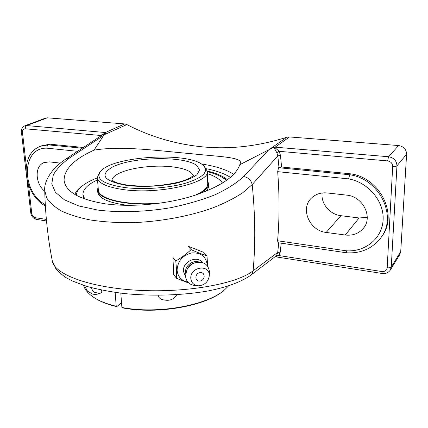 <?xml version="1.0" encoding="UTF-8"?>
<svg xmlns="http://www.w3.org/2000/svg" width="428" height="428" viewBox="0 0 428 428"><rect width="100%" height="100%" fill="white"/><g stroke="black" fill="none" stroke-linecap="round" stroke-linejoin="round"><path stroke-width="0.64" d="M100.965 135.885L100.516 135.467L100.163 136.414M103.715 134.071L106.107 132.594L100.516 135.467L25.279 128.796C25.199 127.175 25.653 126.1 26.638 125.564L106.107 132.594M281.587 167.016L350.66 173.821L349.74 174.758L278.548 167.701L281.587 167.016L280.458 155.337L279.168 151.309L387.602 160.923C390.828 161.517 392.524 163.362 392.685 166.46L387.185 267.751C386.719 270.48 384.949 271.743 381.867 271.539L382.199 273.492C385.687 273.909 388.383 272.78 390.283 270.1L391.256 267.013L396.954 165.839L406.6 154.241C406.37 149.345 403.7 146.451 398.591 145.552L289.483 136.939L286.76 137.254L268.672 149.886L243.618 176.534C236.775 182.933 227.316 188.983 215.252 194.681C201.791 200.015 186.843 204.375 170.398 207.757C145.044 211.988 119.417 212.759 97.68 210.052L78.693 205.911L64.425 199.823L55.389 192.263L51.761 183.81L53.286 174.95C56.657 169.028 62.13 163.336 69.7 157.884L103.774 135.318L106.096 132.803M41.334 145.911L49.873 144.177L83.38 147.478M49.873 144.177L48.262 144.857L40.425 146.296C18.538 154.251 23.144 193.638 45.368 206.029M280.458 155.337L277.831 155.92L278.954 167.38M392.685 166.46C394.846 166.594 396.269 166.39 396.954 165.839C396.692 160.735 393.904 157.702 388.581 156.734L274.343 147.104L279.168 151.309L276.83 152.657L277.831 155.92L252.188 184.575C255.265 214.872 255.575 243.612 253.114 270.796C236.973 283.748 187.068 293.02 138.067 290.291C88.89 287.627 53.971 274.032 52.275 260.78L55.924 268.843C60.749 273.792 64.58 276.986 67.421 278.419L72.969 281.255L87.039 286.455C98.066 289.456 110.413 291.821 124.077 293.538C152.175 296.39 183.328 295.374 208.484 290.88C226.808 287.209 240.766 282.089 250.359 275.53L252.204 273.492L253.114 270.796L277.713 252.408L280.217 252.183L281.223 243.174M274.343 147.104L273.765 147.286L276.83 152.657M350.66 173.821C380.358 177.791 398.671 215.45 381.605 236.679L381.434 236.925M277.595 240.771L278.029 242.703L346.712 252.814L346.118 250.781L277.595 240.771C279.511 218.719 279.538 195.676 277.676 171.66L348.574 178.877L349.74 174.758C379.524 178.76 397.912 216.552 380.797 237.834C372.355 248.566 360.991 253.563 346.712 252.814M278.548 167.701L277.676 171.66M278.756 242.81L277.713 252.408L276.75 255.083L278.976 255.553L280.217 252.183M382.199 273.492L275.086 256.73L278.976 255.553L381.867 271.539M276.75 255.083L275.579 256.356L250.61 275.343M273.76 147.286L269.758 149.292M69.7 157.884L66.661 158.515C51.002 168.354 43.865 182.039 44.731 190.332L46.631 197.795C49.648 202.599 54.602 207.013 61.493 211.025C69.454 214.717 79.127 217.713 90.511 220.008C102.661 221.816 115.865 222.726 130.123 222.726C158.959 221.939 189.374 216.391 213.47 207.628C224.893 203.043 234.651 198.078 242.756 192.734L252.188 184.575C251.086 180.065 248.229 177.385 243.618 176.534M47.353 117.823L45.678 118.032L24.931 125.768L26.638 125.564L47.353 117.823L124.655 123.922L105.695 132.37M286.76 137.254C258.218 146.264 230.323 149.484 203.075 146.911C175.908 144.29 150.506 136.842 126.875 124.575L124.655 123.922M239.819 164.684C235.566 176.732 219.5 187.282 191.632 196.334C164.678 204.44 130.775 207.355 105.481 203.851C79.25 199.576 65.452 191.717 64.088 180.284C64.189 169.167 74.167 159.12 94.026 150.142C121.568 145.477 160.067 151.025 191.471 153.722C219.607 156.685 240.654 157.097 240.515 162.651L239.819 164.684L268.672 149.886M103.774 135.318L94.026 150.142M45.288 204.686C20.961 191.562 21.341 147.045 47.005 148.184C46.882 146.542 47.305 145.434 48.262 144.857L82.246 148.227M207.312 171.002C216.359 173.233 223.074 176.154 227.461 179.76M406.6 154.241L400.72 251.611L391.256 267.013C390.598 267.735 389.239 267.981 387.185 267.751M390.368 269.956L399.763 254.596L400.72 251.611M322.166 192.98C320.62 203.396 329.785 214.53 340.907 215.691L359.113 217.964L367.245 217.381M327.153 192.948L346.562 195.12C362.832 196.259 373.323 217.119 363.361 228.311C358.76 233.613 352.72 235.849 345.225 235.026L326.195 232.431C309.262 230.799 299.766 207.997 311.894 197.677C316.035 193.97 321.123 192.397 327.153 192.948M44.753 191.289C35.117 183.623 34.443 166.176 43.902 162.635L49.397 161.88L60.364 163.105M191.107 249.631L188.069 246.223L203.792 252.376L206.975 255.821C202.235 254.323 196.944 252.263 191.107 249.631C186.48 253.97 181.37 257.758 175.785 260.989L176.545 270.143L176.614 278.355L188.919 283.133M176.614 278.355L173.763 274.653L172.912 257.453L175.785 260.989M207.676 266.227L206.975 255.821M187.876 282.095C181.392 280.725 177.791 276.745 177.085 270.148C177.647 261.139 182.505 255.404 191.653 252.932C200.828 252.402 206.029 256.442 207.248 265.05L207.259 265.686M200.192 280.961C194.724 281.966 194.392 273.556 199.892 272.652C205.37 271.684 205.649 280.062 200.192 280.961M185.57 276.772L183.382 271.277C182.456 261.669 197.089 254.981 202.396 262.524M185.677 273.412L185.543 272.224C184.982 265.692 193.135 259.577 199.068 262.075M197.634 285.727L195.543 285.578C189.551 285.021 186.207 281.811 185.506 275.948L186.892 269.827C188.641 266.532 191.263 264.215 194.761 262.872C203.241 260.941 208.163 263.926 209.527 271.834L209.19 276.322C207.992 282.127 204.424 285.283 198.48 285.786C193.884 285.358 191.327 282.897 190.802 278.409C189.904 267.013 209.346 263.755 209.222 275.231L209.19 276.322M187.282 269.014L187.491 268.575C188.839 266.034 190.867 264.247 193.563 263.209L194.89 262.824M120.808 293.164L121.889 307.448L122.376 307.844C157.333 314.831 206.831 305.86 223.951 290.323M228.563 285.925L224.903 289.537C207.821 305.346 157.429 314.564 121.889 307.448M176.764 294.689C174.105 299.338 169.836 301.087 163.951 299.937C161.014 299.557 159.114 298.236 158.242 295.967L158.312 295.288M94.337 297.749C99.954 301.451 107.417 304.42 116.721 306.657L116.229 306.261C106.502 303.928 98.777 300.809 93.053 296.909C87.927 293.351 84.771 289.505 83.572 285.369M116.229 306.261L115.143 292.42M121.536 302.773L116.721 306.657M101.618 290.082L101.821 292.468C98.536 294.271 95.433 294.796 92.507 294.041L87.494 291.158L84.535 285.679M98.344 189.775C97.745 199.421 130.24 206.585 163.138 202.706M194.949 195.307C203.487 191.594 207.741 187.71 207.719 183.66L207.719 183.569M198.619 194.082C205.274 190.685 208.586 187.207 208.538 183.655L207.628 180.718M98.108 186.945L97.525 189.861C97.151 198.961 125.57 206.125 157.231 203.541M83.016 195.425L84.15 198.822L82.957 194.81M222.485 183.12C220.163 179.348 215.14 176.192 207.409 173.661M97.525 179.904C87.719 184.42 82.861 189.337 82.946 194.649L84.776 199.047M205.777 191.407C207.703 189.476 208.645 187.571 208.602 185.688L208.538 183.655M97.536 189.979L97.696 191.888C98.691 198.426 108.792 202.915 127.988 205.37M91.528 287.718C92.207 290.548 93.438 292.147 95.225 292.527L99.917 293.48M99.66 172.377L97.327 177.513C98.119 183.189 106.979 187.239 123.922 189.668C159.318 194.708 210.078 182.815 207.334 171.361L204.327 166.337M124.687 187.544C103.084 184.147 95.091 178.717 100.719 171.248C113.083 155.819 189.625 151.539 203.354 165.508C209.083 171.558 203.343 177.406 186.126 183.045C169.242 188.01 143.508 189.909 124.687 187.544M226.84 180.215L223.132 177.871M82.165 186.014L81.01 186.87C77.832 189.32 75.777 191.851 74.847 194.451M76.339 195.312C76.532 191.979 78.666 188.732 82.748 185.581C86.419 182.777 91.287 180.209 97.359 177.871M207.345 171.623C213.743 173.281 218.933 175.325 222.913 177.743L226.53 180.439M46.374 219.425L35.369 217.713C33.427 217.194 32.234 215.798 31.784 213.524L28.505 184.987M46.518 220.966L36.541 219.404L35.369 217.713M26.274 165.577L22.47 132.509C22.384 130.101 23.321 128.865 25.279 128.796M398.591 145.552L388.581 156.734L387.602 160.923M104.234 134.74L126.875 124.575M47.005 148.184L77.596 151.298M348.574 178.877C368.15 182.232 384.248 201.246 383.119 219.885C382.225 238.562 364.993 252.274 346.118 250.781M206.531 168.75C216.798 170.858 224.77 173.736 230.446 177.39M233.72 174.319C226.391 169.59 215.557 166.128 201.23 163.935M31.784 213.524L30.779 212.978L26.964 179.926M22.47 132.509L21.443 132.129L25.873 170.488M275.397 146.986L289.483 136.939M326.195 232.431L340.907 215.691M345.225 235.026L359.113 217.964M111.89 180.327C112.147 178.107 114.142 175.983 117.887 173.95C128.71 167.947 153.336 164.726 171.5 166.754C184.404 168.241 191.637 171.221 193.194 175.699M112.04 167.257C98.938 175.352 104.245 181.483 127.961 185.656C143.979 187.159 160.04 186.346 176.138 183.216C185.41 180.825 192.311 178.032 196.837 174.838L199.587 170.066L196.998 165.657C184.5 155.535 131.915 156.68 112.04 167.257M66.752 158.462L103.694 134.087M42.051 145.611L40.425 146.296M36.541 219.404C33.32 218.585 31.399 216.445 30.779 212.978M24.931 125.768C22.411 126.854 21.245 128.972 21.443 132.129M44.731 190.332C45.298 214.535 47.813 238.022 52.275 260.78M363.361 228.311L363.741 227.824M187.491 268.575L186.892 269.827M193.563 263.209L194.761 262.872M163.646 299.873L163.951 299.937M92.507 294.047L92.876 294.122M97.338 177.625L98.59 192.793M207.334 171.361L207.719 183.66M100.719 171.248L99.312 172.746M203.354 165.508L204.921 166.845M193.403 175.448L193.472 175.33C193.542 175.635 192.188 176.614 189.422 178.262C187.491 179.257 184.072 180.504 179.172 182.007C171.093 183.938 162.164 185.276 152.368 186.003C143.064 186.303 134.499 185.971 126.667 185.014C121.691 184.11 118.133 183.259 115.983 182.456C112.944 181.092 111.451 180.242 111.51 179.91L111.676 180.129M82.748 185.581L81.01 186.87M222.913 177.743L224.796 178.834"/></g></svg>
